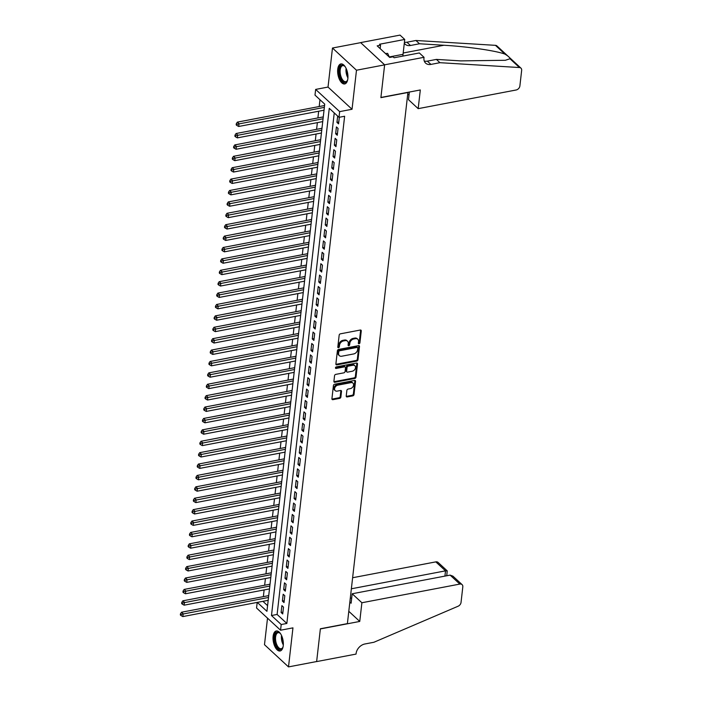 <?xml version="1.0" encoding="UTF-8"?>
<svg xmlns="http://www.w3.org/2000/svg" width="702" height="702" viewBox="0 0 702 702"><rect width="100%" height="100%" fill="white"/><g stroke="black" fill="none" stroke-linecap="round" stroke-linejoin="round"><path stroke-width="1.05" d="M359.047 343.761A0.895 0.658 132.8 0 0 359.915 342.83L361.267 330.94A1.281 0.948 132.8 0 0 360.293 330.037L340.4 333.827A1.281 0.948 132.8 0 0 339.171 335.152L337.811 347.042A0.895 0.658 132.8 0 0 339.364 346.744L339.531 345.208A4.098 3.019 132.8 0 1 343.48 340.953L345.138 340.637A4.098 3.019 132.8 0 1 347.516 341.207A4.098 3.019 132.8 0 1 348.262 343.541L348.087 345.086A0.895 0.658 132.8 0 0 349.64 344.787L349.815 343.252A4.098 3.019 132.8 0 1 353.755 338.996L355.414 338.68A4.098 3.019 132.8 0 1 357.792 339.25A4.098 3.019 132.8 0 1 358.538 341.584L358.362 343.12A0.895 0.658 132.8 0 0 359.047 343.761M358.362 343.164A0.895 0.658 132.8 0 0 359.266 342.225L360.617 330.344A1.281 0.948 132.8 0 0 360.609 330.019M337.811 347.078A0.895 0.658 132.8 0 0 338.715 346.147L338.89 344.603L339.531 345.208M348.087 345.121A0.895 0.658 132.8 0 0 348.991 344.191L349.166 342.646L349.815 343.252M283.248 645.664A10.188 4.888 -100.8 0 0 281.493 635.407A10.188 4.888 -100.8 0 0 276.281 630.975A10.188 4.888 -100.8 0 0 273.122 636.302A10.188 4.888 -100.8 0 0 274.877 646.56A10.188 4.888 -100.8 0 0 280.089 650.982A10.188 4.888 -100.8 0 0 283.248 645.664M347.85 78.624A10.188 4.888 -100.8 0 0 346.095 68.366A10.188 4.888 -100.8 0 0 340.882 63.935A10.188 4.888 -100.8 0 0 337.732 69.261A10.188 4.888 -100.8 0 0 339.487 79.519A10.188 4.888 -100.8 0 0 344.7 83.95A10.188 4.888 -100.8 0 0 347.85 78.624M346.226 396.025A1.281 0.948 132.8 0 0 347.209 396.937L352.79 395.875A1.281 0.948 132.8 0 0 354.019 394.542L355.528 381.344A1.281 0.948 132.8 0 0 354.545 380.431L334.661 384.222A1.281 0.948 132.8 0 0 333.424 385.556L331.923 398.754A1.281 0.948 132.8 0 0 332.897 399.666L339.636 398.376A1.281 0.948 132.8 0 0 340.874 397.051L341.514 391.4A1.281 0.948 132.8 0 0 340.54 390.487L337.197 391.128A3.431 2.527 132.8 0 1 335.205 390.654A3.431 2.527 132.8 0 1 334.933 387.513A3.431 2.527 132.8 0 1 337.873 385.144L350.974 382.651A3.431 2.527 132.8 0 1 352.957 383.125A3.431 2.527 132.8 0 1 353.229 386.267A3.431 2.527 132.8 0 1 350.289 388.636L348.104 389.048A1.281 0.948 132.8 0 0 346.876 390.382L346.226 396.025M334.249 112.925L277.115 614.452L286.846 623.455L281.212 624.526L280.563 630.221L256.555 608.02L257.195 602.413M424.034 57.301L384.635 64.812L380.914 97.464L420.314 89.961L418.181 108.652L516.119 89.996A3.914 2.887 132.8 0 0 519.884 85.934L521.656 70.376A3.914 2.887 132.8 0 0 520.945 68.138A3.914 2.887 132.8 0 0 519.471 67.541L439.935 62.689L430.931 64.409A9.144 6.73 -47.2 0 1 425.631 63.145A9.144 6.73 -47.2 0 1 423.964 57.933L424.034 57.301L419.331 52.957L394.112 57.757L393.076 56.801L389.698 57.441L377.176 45.858L380.545 45.218L379.51 44.252L404.729 39.452L400.026 35.1L360.626 42.603L384.626 64.865L380.896 97.639L407.915 92.489L347.393 623.622L320.375 628.773L316.646 661.538L288.504 666.9L292.953 627.86L280.563 630.221M384.626 64.865L356.484 70.226L332.476 48.026L328.027 87.066L315.646 89.417L339.654 111.627L339.005 117.322L329.273 108.319L271.481 615.522L281.212 624.526M328.027 87.066L352.035 109.266L356.484 70.226M352.035 109.266L339.654 111.627M286.846 623.455L344.629 116.251L339.005 117.322M356.748 361.082A1.281 0.948 132.8 0 0 357.985 359.749L359.485 346.551A1.281 0.948 132.8 0 0 358.511 345.638L338.618 349.429A1.281 0.948 132.8 0 0 337.39 350.763L335.889 363.961A1.281 0.948 132.8 0 0 336.863 364.873L356.748 361.082L356.107 360.477A1.281 0.948 132.8 0 0 357.336 359.152L358.836 345.946A1.281 0.948 132.8 0 0 358.827 345.63M357.502 363.943L356.002 377.149A1.281 0.948 132.8 0 1 354.773 378.475L334.88 382.265A1.281 0.948 132.8 0 1 333.906 381.361L334.547 375.71A1.281 0.948 132.8 0 1 335.775 374.377L343.848 372.841A1.281 0.948 132.8 0 0 345.077 371.516L345.507 367.769A1.281 0.948 132.8 0 0 344.524 366.856L336.126 368.453A0.895 0.658 132.8 0 1 336.311 366.892L356.528 363.039A1.281 0.948 132.8 0 1 357.502 363.943L356.862 363.346L355.352 376.544L356.002 377.149M267.515 618.155L264.487 644.699L288.504 666.9M360.617 42.664L332.476 48.026M268.954 593.673L268.673 595.621M270.252 582.274L269.972 584.231M271.551 570.875L271.27 572.832M272.85 559.476L272.569 561.433M274.149 548.087L273.868 550.035M275.447 536.688L275.166 538.636M276.746 525.289L276.465 527.237M278.045 513.89L277.764 515.838M279.335 502.492L279.063 504.44M280.633 491.093L280.361 493.041M281.932 479.694L281.66 481.651M283.231 468.295L282.959 470.252M284.529 456.905L284.257 458.854M285.828 445.507L285.556 447.455M287.127 434.108L286.855 436.056M288.425 422.709L288.153 424.657M289.724 411.311L289.452 413.259M291.023 399.912L290.751 401.86M292.322 388.513L292.05 390.461M293.62 377.114L293.348 379.071M294.919 365.716L294.647 367.672M296.218 354.326L295.946 356.274M297.516 342.927L297.244 344.875M298.815 331.528L298.543 333.476M300.114 320.13L299.842 322.078M301.412 308.731L301.14 310.679M302.711 297.332L302.439 299.28M304.01 285.933L303.738 287.89M305.309 274.535L305.037 276.491M306.607 263.136L306.335 265.093M307.906 251.746L307.634 253.694M309.205 240.347L308.933 242.295M310.503 228.949L310.231 230.897M311.802 217.55L311.53 219.498M313.101 206.151L312.829 208.099M314.399 194.752L314.127 196.7M315.698 183.354L315.426 185.31M316.997 171.955L316.725 173.912M318.296 160.556L318.024 162.513M319.594 149.166L319.322 151.114M320.893 137.767L320.621 139.716M322.192 126.369L321.92 128.317M323.49 114.97L323.218 116.918M337.662 116.076L336.942 122.367L338.566 123.868L339.32 117.269M337.267 135.267L338.048 128.431L336.425 126.93L335.644 133.766L337.267 135.267M335.968 146.665L336.749 139.83L335.126 138.329L334.345 145.165L335.968 146.665M334.67 158.064L335.451 151.22L333.827 149.719L333.046 156.564L334.67 158.064M333.371 169.463L334.152 162.618L332.529 161.118L331.748 167.962L333.371 169.463M332.072 180.862L332.853 174.017L331.23 172.516L330.449 179.361L332.072 180.862M330.774 192.251L331.555 185.416L329.931 183.915L329.15 190.751L330.774 192.251M329.475 203.65L330.256 196.814L328.633 195.314L327.852 202.15L329.475 203.65M328.176 215.049L328.957 208.213L327.334 206.713L326.553 213.548L328.176 215.049M326.878 226.448L327.658 219.612L326.035 218.111L325.254 224.947L326.878 226.448M325.579 237.846L326.36 231.011L324.736 229.51L323.955 236.346L325.579 237.846M324.28 249.245L325.061 242.409L323.438 240.909L322.657 247.745L324.28 249.245M322.981 260.644L323.762 253.799L322.139 252.299L321.358 259.143L322.981 260.644M321.683 272.043L322.464 265.198L320.84 263.698L320.059 270.542L321.683 272.043M320.384 283.441L321.165 276.597L319.542 275.096L318.761 281.941L320.384 283.441M319.085 294.831L319.866 287.995L318.243 286.495L317.462 293.331L319.085 294.831M317.787 306.23L318.568 299.394L316.944 297.894L316.163 304.729L317.787 306.23M316.488 317.629L317.269 310.793L315.646 309.292L314.865 316.128L316.488 317.629M315.189 329.027L315.97 322.192L314.347 320.691L313.566 327.527L315.189 329.027M313.891 340.426L314.671 333.59L313.048 332.09L312.267 338.926L313.891 340.426M312.592 351.825L313.373 344.98L311.749 343.489L310.968 350.324L312.592 351.825M311.293 363.224L312.074 356.379L310.451 354.879L309.67 361.723L311.293 363.224M309.994 374.622L310.775 367.778L309.152 366.277L308.371 373.122L309.994 374.622M308.696 386.012L309.477 379.177L307.853 377.676L307.072 384.52L308.696 386.012M307.397 397.411L308.178 390.575L306.555 389.075L305.774 395.91L307.397 397.411M306.098 408.81L306.879 401.974L305.256 400.473L304.475 407.309L306.098 408.81M304.8 420.208L305.581 413.373L303.957 411.872L303.176 418.708L304.8 420.208M303.501 431.607L304.282 424.771L302.659 423.271L301.878 430.107L303.501 431.607M302.202 443.006L302.983 436.17L301.36 434.67L300.579 441.505L302.202 443.006M300.904 454.405L301.685 447.56L300.061 446.06L299.28 452.904L300.904 454.405M299.605 465.803L300.386 458.959L298.762 457.458L297.981 464.303L299.605 465.803M298.306 477.202L299.087 470.358L297.464 468.857L296.683 475.702L298.306 477.202M297.007 488.592L297.788 481.756L296.165 480.256L295.384 487.091L297.007 488.592M295.709 499.991L296.49 493.155L294.866 491.654L294.085 498.49L295.709 499.991M294.41 511.389L295.191 504.554L293.568 503.053L292.787 509.889L294.41 511.389M293.111 522.788L293.892 515.952L292.269 514.452L291.488 521.288L293.111 522.788M291.813 534.187L292.594 527.351L290.97 525.851L290.189 532.686L291.813 534.187M290.514 545.586L291.295 538.75L289.672 537.249L288.891 544.085L290.514 545.586M289.215 556.984L289.996 550.14L288.373 548.639L287.592 555.484L289.215 556.984M287.917 568.383L288.697 561.539L287.074 560.038L286.293 566.883L287.917 568.383M286.618 579.782L287.399 572.937L285.775 571.437L284.994 578.281L286.618 579.782M285.319 591.172L286.1 584.336L284.477 582.836L283.696 589.671L285.319 591.172M284.02 602.57L284.801 595.735L283.178 594.234L282.397 601.07L284.02 602.57M281.879 605.633L281.098 612.469L282.722 613.969L283.503 607.133L281.879 605.633M319.972 99.728L319.199 106.537M318.664 111.232L317.901 117.936M317.365 122.631L316.602 129.335M316.067 134.029L315.303 140.725M314.768 145.428L314.005 152.123M313.469 156.827L312.706 163.522M312.171 168.226L311.407 174.921M310.872 179.624L310.108 186.32M309.573 191.014L308.81 197.718M308.275 202.413L307.511 209.117M306.976 213.812L306.212 220.516M305.677 225.21L304.914 231.906M304.378 236.609L303.615 243.304M303.08 248.008L302.316 254.703M301.781 259.407L301.018 266.102M300.482 270.805L299.719 277.501M299.184 282.204L298.42 288.899M297.885 293.594L297.122 300.298M296.586 304.993L295.823 311.697M295.288 316.391L294.524 323.095M293.989 327.79L293.225 334.485M292.69 339.189L291.927 345.884M291.391 350.588L290.628 357.283M290.093 361.986L289.329 368.682M288.794 373.385L288.031 380.08M287.495 384.775L286.732 391.479M286.197 396.174L285.433 402.878M284.898 407.572L284.135 414.277M283.599 418.971L282.836 425.675M282.301 430.37L281.537 437.065M281.002 441.769L280.238 448.464M279.703 453.167L278.94 459.863M278.404 464.566L277.641 471.261M277.106 475.965L276.342 482.66M275.807 487.355L275.044 494.059M274.508 498.753L273.745 505.458M273.21 510.152L272.446 516.856M271.911 521.551L271.147 528.255M270.612 532.95L269.849 539.645M269.314 544.348L268.55 551.044M268.015 555.747L267.251 562.442M266.716 567.146L265.953 573.841M265.417 578.545L264.654 585.24M264.119 589.934L263.355 596.639M262.917 601.316L267.585 605.642M324.684 104.08L324.517 105.519M257.283 602.395L266.935 611.319L324.728 104.124L314.996 95.121L315.646 89.417M277.115 614.452L271.481 615.522M336.942 122.367L338.776 122.016M335.644 133.766L337.478 133.415M334.345 145.165L336.179 144.814M333.046 156.564L334.88 156.213M331.748 167.962L333.582 167.611M330.449 179.361L332.283 179.01M329.15 190.751L330.984 190.409M327.852 202.15L329.686 201.807M326.553 213.548L328.387 213.197M325.254 224.947L327.088 224.596M323.955 236.346L325.789 235.995M322.657 247.745L324.491 247.394M321.358 259.143L323.192 258.792M320.059 270.542L321.893 270.191M318.761 281.941L320.595 281.59M317.462 293.331L319.296 292.988M316.163 304.729L317.997 304.387M314.865 316.128L316.699 315.777M313.566 327.527L315.4 327.176M312.267 338.926L314.101 338.575M310.968 350.324L312.802 349.973M309.67 361.723L311.504 361.372M308.371 373.122L310.205 372.771M307.072 384.52L308.906 384.169M305.774 395.91L307.608 395.568M304.475 407.309L306.309 406.958M303.176 418.708L305.01 418.357M301.878 430.107L303.712 429.756M300.579 441.505L302.413 441.154M299.28 452.904L301.114 452.553M297.981 464.303L299.815 463.952M296.683 475.702L298.517 475.351M295.384 487.091L297.218 486.749M294.085 498.49L295.919 498.148M292.787 509.889L294.621 509.538M291.488 521.288L293.322 520.937M290.189 532.686L292.023 532.335M288.891 544.085L290.725 543.734M287.592 555.484L289.426 555.133M286.293 566.883L288.127 566.532M284.994 578.281L286.828 577.93M283.696 589.671L285.53 589.329M282.397 601.07L284.231 600.728M281.098 612.469L282.932 612.118M357.792 339.25L357.142 338.645A4.098 3.019 132.8 0 0 354.764 338.083L355.414 338.68M349.166 342.646A4.098 3.019 132.8 0 1 353.106 338.399L354.764 338.083M347.516 341.207L346.867 340.602A4.098 3.019 132.8 0 0 344.489 340.04L345.138 340.637M338.89 344.603A4.098 3.019 132.8 0 1 342.83 340.356L344.489 340.04M335.898 364.285A1.281 0.948 132.8 0 0 336.214 364.268L356.107 360.477M357.801 348.078A0.895 0.658 132.8 0 0 357.116 347.437L339.663 350.763A0.895 0.658 132.8 0 0 338.794 351.693L338.61 353.317A4.098 3.019 132.8 0 0 339.364 355.66A4.098 3.019 132.8 0 0 341.742 356.221L353.676 353.948A4.098 3.019 132.8 0 0 357.616 349.693L357.801 348.078M357.634 347.56L356.985 346.963A0.895 0.658 132.8 0 0 356.467 346.841L357.116 347.437M339.364 355.66L338.715 355.054A4.098 3.019 132.8 0 1 337.96 352.72L338.145 351.097A0.895 0.658 132.8 0 1 339.013 350.166L356.467 346.841M333.915 381.677A1.281 0.948 132.8 0 0 334.231 381.669L354.124 377.878A1.281 0.948 132.8 0 0 355.352 376.544M345.27 367.032L344.621 366.435A1.281 0.948 132.8 0 0 343.875 366.26L335.477 367.857L336.126 368.453M352.22 371.244A3.431 2.527 132.8 0 0 355.159 368.875A3.431 2.527 132.8 0 0 354.887 365.733A3.431 2.527 132.8 0 0 352.895 365.259L348.289 366.137A1.281 0.948 132.8 0 0 347.051 367.471L346.621 371.218A1.281 0.948 132.8 0 0 347.604 372.13L352.22 371.244M354.887 365.733L354.238 365.137A3.431 2.527 132.8 0 0 352.246 364.663L352.895 365.259M346.858 371.946L346.209 371.349A1.281 0.948 132.8 0 1 345.972 370.621L346.402 366.874A1.281 0.948 132.8 0 1 347.639 365.54L352.246 364.663M352.957 383.125L352.307 382.52A3.431 2.527 132.8 0 0 350.324 382.046L350.974 382.651M335.205 390.654L334.556 390.049A3.431 2.527 132.8 0 1 334.284 386.916A3.431 2.527 132.8 0 1 337.232 384.547L350.324 382.046M331.932 399.078A1.281 0.948 132.8 0 0 332.248 399.061L338.987 397.78A1.281 0.948 132.8 0 0 340.224 396.446L340.865 390.803A1.281 0.948 132.8 0 0 340.856 390.479M346.244 396.349A1.281 0.948 132.8 0 0 346.56 396.34L352.141 395.27A1.281 0.948 132.8 0 0 353.369 393.945L354.879 380.738A1.281 0.948 132.8 0 0 354.861 380.423M324.57 105.511L237.381 122.122L239.005 123.622L238.68 126.474L324.034 110.214M324.359 107.362L236.96 124.307L236.311 123.71L236.179 124.842L236.828 125.447L236.96 124.307M238.68 126.474L236.828 125.447M236.311 123.71L237.381 122.122M347.683 79.721A8.81 4.23 79.2 0 1 347.341 80.59A8.81 4.23 79.2 0 1 343.05 81.669A8.81 4.23 79.2 0 1 339.461 74.114A8.81 4.23 79.2 0 1 340.338 66.409A8.81 4.23 79.2 0 1 344.577 66.085A8.81 4.23 79.2 0 1 345.217 66.778M344.831 66.339A8.161 3.914 -100.8 0 0 342.725 65.646A8.161 3.914 -100.8 0 0 340.338 73.982A8.161 3.914 -100.8 0 0 345.779 81.686A8.161 3.914 -100.8 0 0 347.481 80.265M341.514 63.9A10.118 4.853 -100.8 0 0 338.829 74.158A10.118 4.853 -100.8 0 0 345.296 83.749M389.364 57.134L387.644 53.361L385.468 53.536M385.688 53.729L387.644 53.361M283.073 646.753A8.81 4.23 79.2 0 1 282.739 647.63A8.81 4.23 79.2 0 1 278.44 648.709A8.81 4.23 79.2 0 1 274.851 641.145A8.81 4.23 79.2 0 1 275.737 633.45A8.81 4.23 79.2 0 1 279.975 633.125A8.81 4.23 79.2 0 1 280.607 633.809M280.221 633.371A8.161 3.914 -100.8 0 0 278.124 632.686A8.161 3.914 -100.8 0 0 275.728 641.014A8.161 3.914 -100.8 0 0 281.177 648.718A8.161 3.914 -100.8 0 0 282.88 647.305M276.904 630.94A10.118 4.853 -100.8 0 0 274.228 641.198A10.118 4.853 -100.8 0 0 280.686 650.789M407.66 94.7L409.082 94.428M439.935 62.689L436.39 59.407L460.775 60.89L505.361 60.284L509.977 58.757C510.056 57.731 508.38 56.186 504.949 54.115C495.849 50.702 467.005 46.525 443.866 45.261L419.48 43.77L410.477 45.49A9.144 6.73 -47.2 0 1 405.177 44.226A9.144 6.73 -47.2 0 1 404.308 43.155M419.48 43.77L415.926 40.488L406.923 42.208A9.144 6.73 -47.2 0 1 404.405 42.26M424.271 61.048A9.144 6.73 -47.2 0 0 427.378 61.127L436.39 59.407M504.949 54.115L495.454 45.34L415.926 40.488M384.635 64.812L360.626 42.603M418.181 108.652L408.485 99.675L409.354 92.05M402.904 56.081A14.689 7.046 79.2 0 1 403.036 54.326L404.729 39.452M495.454 45.34A3.914 2.887 -47.2 0 1 496.928 45.937L520.945 68.138M380.159 48.622L380.545 45.218M361.89 602.746L459.828 584.082L450.122 575.113L352.185 593.769L361.89 602.746L359.757 621.437L320.358 628.939L316.637 661.591L356.037 654.088L356.107 653.465A9.144 6.73 132.8 0 1 364.9 643.98L373.903 642.269L458.09 606.23A3.914 2.887 132.8 0 0 461.038 602.421L462.811 586.863A3.914 2.887 132.8 0 0 462.091 584.626A3.914 2.887 132.8 0 0 459.828 584.082M348.797 611.302L359.757 621.437M349.85 602.07L351.105 603.229L352.185 593.769M351.36 588.785L445.516 570.849L435.81 561.881A3.914 2.887 -47.2 0 1 438.083 562.425L447.218 570.866L445.516 570.849L444.919 576.105M352.623 577.728L435.81 561.881M350.289 598.244L351.711 597.981M446.744 575.754L447.218 570.866M462.091 584.626L452.966 576.184L450.122 575.113M323.271 116.909L236.083 133.52L237.706 135.021L237.381 137.873L322.736 121.613M323.06 118.761L235.661 135.705L235.012 135.1L234.88 136.241L235.53 136.846L235.661 135.705M237.381 137.873L235.53 136.846M235.012 135.1L236.083 133.52M321.972 128.308L234.784 144.919L236.407 146.42L236.083 149.263L321.437 133.003M321.762 130.16L234.363 147.104L233.713 146.499L233.582 147.639L234.231 148.245L234.363 147.104M236.083 149.263L234.231 148.245M233.713 146.499L234.784 144.919M320.674 139.707L233.485 156.318L235.109 157.818L234.784 160.661L320.138 144.401M320.463 141.558L233.064 158.503L232.415 157.897L232.283 159.038L232.932 159.635L233.064 158.503M234.784 160.661L232.932 159.635M232.415 157.897L233.485 156.318M319.375 151.105L232.186 167.717L233.81 169.217L233.485 172.06L318.84 155.8M319.164 152.948L231.765 169.893L231.116 169.296L230.984 170.437L231.634 171.034L231.765 169.893M233.485 172.06L231.634 171.034M231.116 169.296L232.186 167.717M318.076 162.504L230.888 179.107L232.511 180.607L232.186 183.459L317.541 167.199M317.866 164.347L230.467 181.291L229.817 180.695L229.686 181.836L230.335 182.432L230.467 181.291M232.186 183.459L230.335 182.432M229.817 180.695L230.888 179.107M316.777 173.894L229.598 190.505L231.212 192.006L230.888 194.858L316.242 178.598M316.567 175.746L229.168 192.69L228.519 192.094L228.387 193.234L229.036 193.831L229.168 192.69M230.888 194.858L229.036 193.831M228.519 192.094L229.598 190.505M315.479 185.293L228.299 201.904L229.914 203.404L229.589 206.256L314.944 189.996M315.268 187.144L227.869 204.089L227.22 203.492L227.088 204.633L227.738 205.23L227.869 204.089M229.589 206.256L227.738 205.23M227.22 203.492L228.299 201.904M314.18 196.692L227 213.303L228.615 214.803L228.29 217.655L313.645 201.395M313.969 198.543L226.57 215.488L225.921 214.891L225.79 216.023L226.439 216.628L226.57 215.488M228.29 217.655L226.439 216.628M225.921 214.891L227 213.303M312.881 208.09L225.702 224.701L227.316 226.202L226.992 229.054L312.346 212.794M312.671 209.942L225.272 226.886L224.622 226.281L224.491 227.422L225.14 228.027L225.272 226.886M226.992 229.054L225.14 228.027M224.622 226.281L225.702 224.701M311.583 219.489L224.403 236.1L226.018 237.601L225.693 240.453L311.047 224.192M311.372 221.341L223.973 238.285L223.324 237.68L223.192 238.82L223.841 239.426L223.973 238.285M225.693 240.453L223.841 239.426M223.324 237.68L224.403 236.1M310.284 230.888L223.104 247.499L224.719 248.999L224.394 251.842L309.749 235.582M310.073 232.739L222.674 249.684L222.025 249.078L221.893 250.219L222.543 250.825L222.674 249.684M224.394 251.842L222.543 250.825M222.025 249.078L223.104 247.499M308.985 242.287L221.806 258.898L223.42 260.398L223.096 263.241L308.45 246.981M308.775 244.138L221.376 261.083L220.726 260.477L220.595 261.618L221.244 262.215L221.376 261.083M223.096 263.241L221.244 262.215M220.726 260.477L221.806 258.898M307.687 253.685L220.507 270.296L222.122 271.797L221.797 274.64L307.151 258.38M307.476 255.528L220.077 272.473L219.428 271.876L219.296 273.017L219.945 273.613L220.077 272.473M221.797 274.64L219.945 273.613M219.428 271.876L220.507 270.296M306.388 265.084L219.208 281.686L220.823 283.187L220.498 286.039L305.853 269.779M306.177 266.927L218.778 283.871L218.129 283.275L217.997 284.415L218.647 285.012L218.778 283.871M220.498 286.039L218.647 285.012M218.129 283.275L219.208 281.686M305.089 276.474L217.91 293.085L219.524 294.586L219.2 297.437L304.554 281.177M304.879 278.325L217.48 295.27L216.83 294.673L216.699 295.814L217.348 296.411L217.48 295.27M219.2 297.437L217.348 296.411M216.83 294.673L217.91 293.085M303.79 287.873L216.611 304.484L218.225 305.984L217.901 308.836L303.255 292.576M303.58 289.724L216.181 306.669L215.532 306.072L215.4 307.213L216.049 307.809L216.181 306.669M217.901 308.836L216.049 307.809M215.532 306.072L216.611 304.484M302.492 299.271L215.312 315.882L216.936 317.383L216.611 320.235L301.957 303.975M302.281 301.123L214.882 318.067L214.233 317.471L214.101 318.603L214.751 319.208L214.882 318.067M216.611 320.235L214.751 319.208M214.233 317.471L215.312 315.882M301.193 310.67L214.013 327.281L215.637 328.782L215.312 331.634L300.658 315.373M300.982 312.522L213.583 329.466L212.934 328.861L212.803 330.001L213.452 330.607L213.583 329.466M215.312 331.634L213.452 330.607M212.934 328.861L214.013 327.281M299.894 322.069L212.715 338.68L214.338 340.18L214.013 343.032L299.359 326.763M299.684 323.92L212.285 340.865L211.635 340.259L211.504 341.4L212.153 342.006L212.285 340.865M214.013 343.032L212.153 342.006M211.635 340.259L212.715 338.68M298.596 333.468L211.416 350.079L213.039 351.579L212.715 354.422L298.06 338.162M298.385 335.319L210.986 352.264L210.337 351.658L210.205 352.799L210.854 353.404L210.986 352.264M212.715 354.422L210.854 353.404M210.337 351.658L211.416 350.079M297.297 344.866L210.117 361.477L211.741 362.978L211.416 365.821L296.762 349.561M297.086 346.718L209.687 363.662L209.038 363.057L208.906 364.198L209.556 364.794L209.687 363.662M211.416 365.821L209.556 364.794M209.038 363.057L210.117 361.477M295.998 356.265L208.819 372.876L210.442 374.368L210.117 377.22L295.463 360.96M295.788 358.108L208.389 375.052L207.739 374.456L207.608 375.596L208.257 376.193L208.389 375.052M210.117 377.22L208.257 376.193M207.739 374.456L208.819 372.876M294.7 367.664L207.52 384.266L209.143 385.767L208.819 388.618L294.164 372.358M294.489 369.506L207.09 386.451L206.441 385.854L206.309 386.995L206.958 387.592L207.09 386.451M208.819 388.618L206.958 387.592M206.441 385.854L207.52 384.266M293.401 379.054L206.221 395.665L207.845 397.165L207.52 400.017L292.866 383.757M293.19 380.905L205.791 397.85L205.142 397.253L205.01 398.394L205.66 398.99L205.791 397.85M207.52 400.017L205.66 398.99M205.142 397.253L206.221 395.665M292.102 390.452L204.923 407.063L206.546 408.564L206.221 411.416L291.567 395.156M291.892 392.304L204.493 409.248L203.843 408.652L203.72 409.792L204.361 410.389L204.493 409.248M206.221 411.416L204.361 410.389M203.843 408.652L204.923 407.063M290.803 401.851L203.624 418.462L205.247 419.963L204.923 422.815L290.268 406.555M290.593 403.703L203.194 420.647L202.545 420.05L202.422 421.182L203.062 421.788L203.194 420.647M204.923 422.815L203.062 421.788M202.545 420.05L203.624 418.462M289.505 413.25L202.325 429.861L203.949 431.361L203.624 434.213L288.97 417.953M289.294 415.101L201.895 432.046L201.246 431.44L201.123 432.581L201.764 433.187L201.895 432.046M203.624 434.213L201.764 433.187M201.246 431.44L202.325 429.861M288.206 424.649L201.026 441.26L202.65 442.76L202.325 445.612L287.671 429.343M287.995 426.5L200.596 443.445L199.947 442.839L199.824 443.98L200.465 444.585L200.596 443.445M202.325 445.612L200.465 444.585M199.947 442.839L201.026 441.26M286.907 436.047L199.728 452.658L201.351 454.159L201.026 457.002L286.372 440.742M286.697 437.899L199.298 454.843L198.648 454.238L198.526 455.379L199.166 455.975L199.298 454.843M201.026 457.002L199.166 455.975M198.648 454.238L199.728 452.658M285.609 447.446L198.429 464.057L200.052 465.558L199.728 468.401L285.073 452.141M285.398 449.298L197.999 466.233L197.35 465.637L197.227 466.777L197.876 467.374L197.999 466.233M199.728 468.401L197.876 467.374M197.35 465.637L198.429 464.057M284.31 458.845L197.13 475.447L198.754 476.948L198.429 479.799L283.775 463.539M284.099 460.688L196.7 477.632L196.051 477.035L195.928 478.176L196.578 478.773L196.7 477.632M198.429 479.799L196.578 478.773M196.051 477.035L197.13 475.447M283.011 470.243L195.832 486.846L197.455 488.346L197.13 491.198L282.476 474.938M282.801 472.086L195.402 489.031L194.752 488.434L194.63 489.575L195.279 490.171L195.402 489.031M197.13 491.198L195.279 490.171M194.752 488.434L195.832 486.846M281.713 481.633L194.533 498.244L196.156 499.745L195.832 502.597L281.177 486.337M281.502 483.485L194.103 500.429L193.454 499.833L193.331 500.974L193.98 501.57L194.103 500.429M195.832 502.597L193.98 501.57M193.454 499.833L194.533 498.244M280.414 493.032L193.234 509.643L194.858 511.144L194.533 513.996L279.879 497.736M280.203 494.884L192.804 511.828L192.155 511.231L192.032 512.372L192.681 512.969L192.804 511.828M194.533 513.996L192.681 512.969M192.155 511.231L193.234 509.643M279.115 504.431L191.936 521.042L193.559 522.542L193.234 525.394L278.58 509.134M278.905 506.282L191.506 523.227L190.856 522.63L190.733 523.762L191.383 524.368L191.506 523.227M193.234 525.394L191.383 524.368M190.856 522.63L191.936 521.042M277.817 515.83L190.637 532.441L192.26 533.941L191.936 536.793L277.281 520.533M277.606 517.681L190.207 534.626L189.558 534.02L189.435 535.161L190.084 535.766L190.207 534.626M191.936 536.793L190.084 535.766M189.558 534.02L190.637 532.441M276.518 527.228L189.338 543.839L190.962 545.34L190.637 548.192L275.983 531.923M276.307 529.08L188.908 546.024L188.259 545.419L188.136 546.56L188.785 547.165L188.908 546.024M190.637 548.192L188.785 547.165M188.259 545.419L189.338 543.839M275.219 538.627L188.039 555.238L189.663 556.739L189.338 559.582L274.684 543.322M275.008 540.479L187.609 557.423L186.96 556.818L186.837 557.958L187.487 558.555L187.609 557.423M189.338 559.582L187.487 558.555M186.96 556.818L188.039 555.238M273.92 550.026L186.741 566.637L188.364 568.137L188.039 570.98L273.385 554.72M273.71 551.869L186.311 568.813L185.661 568.216L185.539 569.357L186.188 569.954L186.311 568.813M188.039 570.98L186.188 569.954M185.661 568.216L186.741 566.637M272.622 561.424L185.442 578.027L187.065 579.527L186.741 582.379L272.086 566.119M272.411 563.267L185.012 580.212L184.363 579.615L184.24 580.756L184.889 581.353L185.012 580.212M186.741 582.379L184.889 581.353M184.363 579.615L185.442 578.027M271.323 572.814L184.143 589.426L185.767 590.926L185.442 593.778L270.788 577.518M271.112 574.666L183.713 591.611L183.064 591.014L182.941 592.155L183.591 592.751L183.713 591.611M185.442 593.778L183.591 592.751M183.064 591.014L184.143 589.426M270.024 584.213L182.845 600.824L184.468 602.325L184.143 605.177L269.489 588.917M269.814 586.065L182.415 603.009L181.765 602.413L181.642 603.553L182.292 604.15L182.415 603.009M184.143 605.177L182.292 604.15M181.765 602.413L182.845 600.824M268.726 595.612L181.546 612.223L183.169 613.723L182.845 616.575L268.19 600.315M268.515 597.463L181.116 614.408L180.467 613.811L180.344 614.943L180.993 615.549L181.116 614.408M182.845 616.575L180.993 615.549M180.467 613.811L181.546 612.223M359.266 342.225L359.915 342.83M338.715 346.147L339.364 346.744M348.991 344.191L349.64 344.787M353.106 338.399L353.755 338.996M342.83 340.356L343.48 340.953M360.617 330.344L361.267 330.94M336.214 364.268L336.863 364.873M358.836 345.946L359.485 346.551M357.336 359.152L357.985 359.749M339.013 350.166L339.663 350.763M338.145 351.097L338.794 351.693M337.96 352.72L338.61 353.317M354.124 377.878L354.773 378.475M334.231 381.669L334.88 382.265M343.875 366.26L344.524 366.856M347.639 365.54L348.289 366.137M346.402 366.874L347.051 367.471M345.972 370.621L346.621 371.218M337.232 384.547L337.873 385.144M340.865 390.803L341.514 391.4M340.224 396.446L340.874 397.051M338.987 397.78L339.636 398.376M332.248 399.061L332.897 399.666M354.879 380.738L355.528 381.344M353.369 393.945L354.019 394.542M352.141 395.27L352.79 395.875M346.56 396.34L347.209 396.937M347.92 77.869A8.161 3.914 79.2 0 1 346.2 72.859A8.161 3.914 79.2 0 1 346.112 68.401M346.683 69.761A7.897 3.782 -100.8 0 0 346.885 72.745A7.897 3.782 -100.8 0 0 347.946 76.404M283.31 644.91A8.161 3.914 79.2 0 1 281.599 639.899A8.161 3.914 79.2 0 1 281.511 635.442M282.081 636.802A7.897 3.782 -100.8 0 0 282.283 639.785A7.897 3.782 -100.8 0 0 283.345 643.436M410.477 45.49L406.923 42.208M427.378 61.127L430.931 64.409M519.471 67.541L509.977 58.757M443.866 45.261L403.185 53.01M389.277 56.941L403.036 54.326"/></g></svg>
